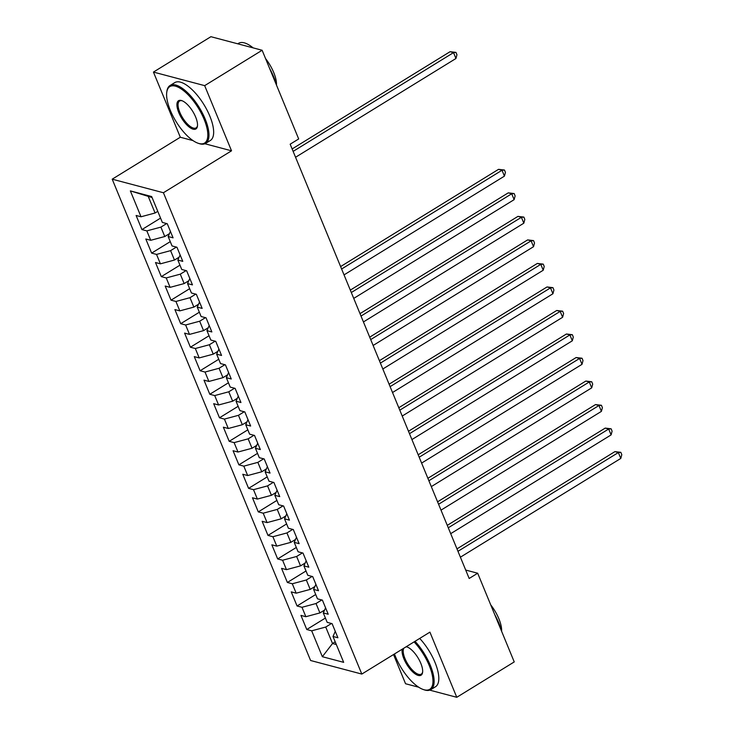 <?xml version="1.0" encoding="UTF-8"?>
<svg xmlns="http://www.w3.org/2000/svg" width="734" height="734" viewBox="0 0 734 734"><rect width="100%" height="100%" fill="white"/><g stroke="black" fill="none" stroke-linecap="round" stroke-linejoin="round"><path stroke-width="1.1" d="M393.525 654.544L405.553 683.739L418.729 687.226M112.201 179.179L310.592 660.499L361.816 674.069L163.425 192.739L112.201 179.179L180.307 137.24L193.051 140.616M204.905 143.754L231.531 150.809L204.667 85.639L153.443 72.079L180.307 137.24M153.443 72.079L210.906 36.7L262.13 50.261L204.667 85.639M152.085 197.538L130.358 190.895L141.02 216.778L136.111 215.475L141.928 229.586L146.837 230.889L150.718 240.302L145.809 239L151.626 253.111L156.535 254.414L160.416 263.827L155.498 262.524L161.315 276.635L166.233 277.938L170.114 287.352L165.196 286.049L171.013 300.169L175.931 301.463L179.812 310.877L174.894 309.574L180.711 323.694L185.629 324.988L189.5 334.401L184.592 333.098L190.409 347.219L195.327 348.512L199.198 357.926L194.29 356.623L200.107 370.743L205.015 372.046L208.896 381.451L203.988 380.148L209.805 394.268L214.713 395.571L218.594 404.975L213.677 403.672L219.494 417.793L224.411 419.096L228.292 428.5L223.375 427.197L229.192 441.317L234.109 442.62L237.99 452.025L233.073 450.731L238.889 464.842L243.807 466.145L247.679 475.549L242.771 474.256L248.587 488.367L253.505 489.67L257.377 499.074L252.468 497.78L258.285 511.892L263.194 513.194L267.075 522.608L262.157 521.305L267.983 535.416L272.892 536.719L276.773 546.133L271.855 544.83L277.672 558.941L282.59 560.244L286.471 569.657L281.553 568.355L287.37 582.466L292.288 583.769L296.169 593.182L291.251 591.879L297.068 605.99L301.986 607.293L305.858 616.707L300.949 615.404L306.766 629.515L325.41 618.046M130.358 190.895L151.672 196.547L162.342 222.42L167.26 223.723L173.077 237.834L168.159 236.531L172.04 245.945L176.949 247.248L182.775 261.359L177.857 260.056L181.738 269.47L186.647 270.773L192.464 284.884L187.555 283.59L191.427 292.994L196.345 294.297L202.162 308.408L197.253 307.115L201.125 316.519L206.043 317.822L211.86 331.942L206.942 330.639L210.823 340.044L215.741 341.347L221.558 355.467L216.64 354.164L220.521 363.569L225.439 364.871L231.256 378.992L226.338 377.689L230.219 387.093L235.128 388.396L240.954 402.516L236.036 401.214L239.917 410.627L244.826 411.921L250.643 426.041L245.734 424.738L249.606 434.152L254.524 435.446L260.341 449.566L255.432 448.263L259.304 457.677L264.222 458.97L270.039 473.091L265.121 471.788L269.002 481.201L273.92 482.504L279.737 496.615L274.819 495.312L278.7 504.726L283.618 506.029L289.435 520.14L284.517 518.837L288.398 528.251L293.306 529.553L299.133 543.665L294.215 542.362L298.096 551.775L303.004 553.078L308.821 567.189L303.913 565.886L307.785 575.3L312.702 576.603L318.519 590.714L313.611 589.411L317.483 598.825L322.4 600.128L328.217 614.239L323.299 612.936L327.18 622.349L332.098 623.652L337.915 637.763L332.997 636.47L343.668 662.343L322.345 656.701L311.684 630.818L306.766 629.515M262.13 50.261L298.683 138.955L290.169 144.194L469.173 578.475L477.678 573.226L465.705 570.061M324.584 610.055L319.914 612.927L316.033 603.522L321.804 599.972M305.858 616.707L319.914 612.927M301.986 607.293L316.033 603.522M332.997 636.47L335.273 631.35M314.886 586.53L310.216 589.402L306.335 579.998L312.106 576.447M296.169 593.182L310.216 589.402M292.288 583.769L306.335 579.998M323.299 612.936L325.575 607.825M305.188 563.006L300.518 565.877L296.637 556.473L302.408 552.913M286.471 569.657L300.518 565.877M282.59 560.244L296.637 556.473M313.611 589.411L315.877 584.301M295.49 539.481L290.82 542.353L286.948 532.948L292.71 529.388M276.773 546.133L290.82 542.353M272.892 536.719L286.948 532.948M303.913 565.886L306.179 560.776M285.801 515.956L281.122 518.828L277.25 509.414L283.012 505.864M267.075 522.608L281.122 518.828M263.194 513.194L277.25 509.414M294.215 542.362L296.481 537.251M276.103 492.431L271.433 495.303L267.552 485.89L273.323 482.339M257.377 499.074L271.433 495.303M253.505 489.67L267.552 485.89M284.517 518.837L286.783 513.727M266.405 468.907L261.735 471.779L257.854 462.365L263.625 458.814M247.679 475.549L261.735 471.779M243.807 466.145L257.854 462.365M274.819 495.312L277.094 490.193M256.707 445.373L252.037 448.254L248.156 438.84L253.927 435.29M237.99 452.025L252.037 448.254M234.109 442.62L248.156 438.84M265.121 471.788L267.396 466.668M247.009 421.848L242.339 424.729L238.458 415.316L244.229 411.765M228.292 428.5L242.339 424.729M224.411 419.096L238.458 415.316M255.432 448.263L257.698 443.143M237.311 398.323L232.641 401.204L228.769 391.791L234.531 388.24M218.594 404.975L232.641 401.204M214.713 395.571L228.769 391.791M245.734 424.738L248 419.619M227.623 374.799L222.952 377.68L219.071 368.266L224.843 364.715M208.896 381.451L222.952 377.68M205.015 372.046L219.071 368.266M236.036 401.214L238.302 396.094M217.925 351.274L213.255 354.155L209.373 344.741L215.145 341.191M199.198 357.926L213.255 354.155M195.327 348.512L209.373 344.741M226.338 377.689L228.604 372.569M208.227 327.749L203.557 330.63L199.676 321.217L205.447 317.666M189.5 334.401L203.557 330.63M185.629 324.988L199.676 321.217M216.64 354.164L218.915 349.045M198.529 304.225L193.859 307.106L189.978 297.692L195.749 294.141M179.812 310.877L193.859 307.106M175.931 301.463L189.978 297.692M206.942 330.639L209.218 325.52M188.831 280.7L184.161 283.572L180.28 274.167L186.051 270.617M170.114 287.352L184.161 283.572M166.233 277.938L180.28 274.167M197.253 307.115L199.52 301.995M179.133 257.175L174.463 260.047L170.591 250.643L176.353 247.092M160.416 263.827L174.463 260.047M156.535 254.414L170.591 250.643M187.555 283.59L189.822 278.47M169.444 233.651L164.774 236.522L160.893 227.118L166.664 223.567M150.718 240.302L164.774 236.522M146.837 230.889L160.893 227.118M177.857 260.056L180.124 254.946M157.773 211.337L155.076 212.998L148.286 196.528M141.02 216.778L155.076 212.998M168.159 236.531L170.426 231.421M429.729 690.134L456.777 697.3L514.24 661.921L477.678 573.226M231.531 150.809L163.425 192.739M456.777 697.3L429.913 632.139L361.816 674.069M335.218 641.846L332.52 643.516L336.319 644.516M331.502 623.496L325.731 627.047L332.52 643.516L322.345 656.701M311.684 630.818L325.731 627.047M141.928 229.586L160.562 218.108M151.626 253.111L170.26 241.633M161.315 276.635L179.958 265.167M171.013 300.169L189.656 288.691M180.711 323.694L199.354 312.216M190.409 347.219L209.052 335.741M200.107 370.743L218.741 359.265M209.805 394.268L228.439 382.79M219.494 417.793L238.137 406.315M229.192 441.317L247.835 429.84M238.889 464.842L257.533 453.364M248.587 488.367L267.231 476.889M258.285 511.892L276.92 500.414M267.983 535.416L286.618 523.938M277.672 558.941L296.316 547.463M287.37 582.466L306.014 570.988M297.068 605.99L315.712 594.512M293.132 151.378L453.529 52.619L455.952 58.5L295.554 157.26M292.132 148.947L450.07 51.701L453.529 52.619L455.988 52.408L456.952 54.756L455.952 58.5M450.07 51.701L455.988 52.408M170.325 110.366A33.158 13.028 -121.6 0 0 198.198 143.277A33.158 13.028 -121.6 0 0 204.107 119.312A33.158 13.028 -121.6 0 0 182.271 89.676A33.158 13.028 -121.6 0 0 166.765 92.227A33.158 13.028 -121.6 0 0 170.325 110.366M166.765 92.227L166.893 91.273A33.975 13.34 58.4 0 1 170.04 85.52A33.975 13.34 58.4 0 1 205.162 119.027A33.975 13.34 58.4 0 1 205.667 143.369A33.975 13.34 58.4 0 1 199.107 143.589L198.198 143.277M178.775 112.605A16.579 6.514 58.4 0 1 181.729 100.613A16.579 6.514 58.4 0 1 195.657 117.073A16.579 6.514 58.4 0 1 197.446 126.138A16.579 6.514 58.4 0 1 189.693 127.413A16.579 6.514 58.4 0 1 178.775 112.605M182.197 100.787A15.763 6.193 -121.6 0 0 179.591 101.017A15.763 6.193 -121.6 0 0 179.821 112.32A15.763 6.193 -121.6 0 0 196.116 127.863A15.763 6.193 -121.6 0 0 197.501 125.642M269.644 68.501A33.975 13.34 58.4 0 1 273.69 76.831A33.975 13.34 58.4 0 1 276.369 84.814M265.57 58.601A24.461 9.606 58.4 0 1 273.736 72.538A24.461 9.606 58.4 0 1 276.461 85.025M170.04 85.52L174.729 82.63A33.975 13.34 58.4 0 1 209.841 116.146A33.975 13.34 58.4 0 1 210.346 140.488L205.667 143.369M237.77 43.811L238.568 43.324A33.975 13.34 58.4 0 1 253.138 47.884M394.452 653.976A33.158 13.028 -121.6 0 0 395.479 656.618A33.158 13.028 -121.6 0 0 423.344 689.538A33.158 13.028 -121.6 0 0 429.252 665.564A33.158 13.028 -121.6 0 0 414.077 641.892M415.022 641.305A33.975 13.34 58.4 0 1 430.308 665.279A33.975 13.34 58.4 0 1 430.812 689.63A33.975 13.34 58.4 0 1 424.252 689.841L423.344 689.538M406.269 646.7A16.579 6.514 58.4 0 1 406.875 646.874A16.579 6.514 58.4 0 1 420.811 663.334A16.579 6.514 58.4 0 1 422.591 672.399A16.579 6.514 58.4 0 1 414.838 673.674A16.579 6.514 58.4 0 1 403.92 658.857A16.579 6.514 58.4 0 1 402.26 649.168M407.342 647.049A15.763 6.193 -121.6 0 0 405.93 646.902M403.865 648.177A15.763 6.193 -121.6 0 0 404.975 658.572A15.763 6.193 -121.6 0 0 421.27 674.124A15.763 6.193 -121.6 0 0 422.646 671.904M494.799 614.753A33.975 13.34 58.4 0 1 498.836 623.093A33.975 13.34 58.4 0 1 501.524 631.066M490.716 604.862A24.461 9.606 58.4 0 1 498.891 618.79A24.461 9.606 58.4 0 1 501.606 631.286M419.701 638.424A33.975 13.34 58.4 0 1 434.996 662.398A33.975 13.34 58.4 0 1 435.501 686.749L430.812 689.63M341.613 269.002L502.01 170.251L504.432 176.132L344.044 274.883M340.613 266.57L498.551 169.334L502.01 170.251L504.469 170.031L505.442 172.389L504.432 176.132M498.551 169.334L504.469 170.031M351.311 292.527L511.708 193.776L514.13 199.657L353.733 298.408M350.311 290.104L508.249 192.858L511.708 193.776L514.167 193.556L515.13 195.914L514.13 199.657M508.249 192.858L514.167 193.556M361.009 316.06L521.406 217.301L523.828 223.182L363.431 321.942M360.009 313.629L517.947 216.383L521.406 217.301L523.865 217.081L524.828 219.438L523.828 223.182M517.947 216.383L523.865 217.081M370.707 339.585L531.104 240.825L533.526 246.707L373.129 345.466M369.707 337.154L527.636 239.908L531.104 240.825L533.554 240.605L534.526 242.963L533.526 246.707M527.636 239.908L533.554 240.605M380.405 363.11L540.802 264.35L543.224 270.231L382.827 368.991M379.395 360.678L537.334 263.433L540.802 264.35L543.252 264.13L544.224 266.488L543.224 270.231M537.334 263.433L543.252 264.13M390.093 386.634L550.491 287.875L552.922 293.756L392.525 392.516M389.093 384.203L547.032 286.957L550.491 287.875L552.95 287.664L553.922 290.013L552.922 293.756M547.032 286.957L552.95 287.664M399.791 410.159L560.189 311.399L562.611 317.281L402.223 416.04M398.791 407.728L556.73 310.482L560.189 311.399L562.648 311.188L563.62 313.537L562.611 317.281M556.73 310.482L562.648 311.188M409.489 433.684L569.887 334.924L572.309 340.805L411.912 439.565M408.489 431.253L566.428 334.007L569.887 334.924L572.346 334.713L573.309 337.062L572.309 340.805M566.428 334.007L572.346 334.713M419.187 457.209L579.585 358.449L582.007 364.33L421.61 463.09M418.187 454.777L576.126 357.531L579.585 358.449L582.044 358.238L583.007 360.587L582.007 364.33M576.126 357.531L582.044 358.238M428.885 480.733L589.283 381.974L591.705 387.855L431.308 486.614M427.885 478.302L585.815 381.056L589.283 381.974L591.732 381.763L592.705 384.111L591.705 387.855M585.815 381.056L591.732 381.763M438.583 504.258L598.981 405.498L601.403 411.379L441.006 510.139M437.574 501.827L595.513 404.581L598.981 405.498L601.43 405.287L602.403 407.636L601.403 411.379M595.513 404.581L601.43 405.287M448.272 527.783L608.669 429.023L611.101 434.904L450.704 533.664M447.272 525.351L605.211 428.106L608.669 429.023L611.128 428.812L612.101 431.161L611.101 434.904M605.211 428.106L611.128 428.812M457.97 551.307L618.367 452.548L620.79 458.429L460.401 557.189M456.97 548.876L614.909 451.63L618.367 452.548L620.826 452.337L621.799 454.685L620.79 458.429M614.909 451.63L620.826 452.337"/></g></svg>
